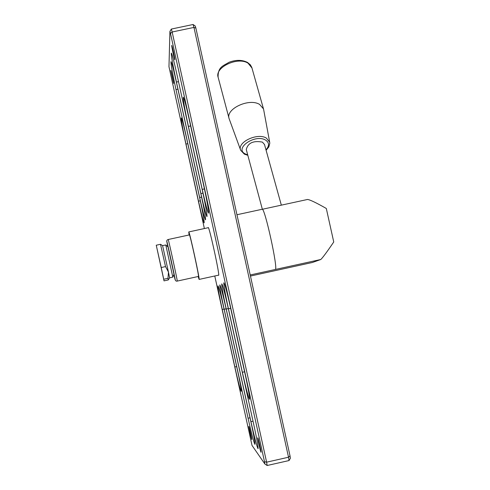 <?xml version="1.0" encoding="UTF-8"?>
<svg xmlns="http://www.w3.org/2000/svg" width="490" height="490" viewBox="0 0 490 490"><rect width="100%" height="100%" fill="white"/><g stroke="black" fill="none" stroke-linecap="round" stroke-linejoin="round"><path stroke-width="0.73" d="M262.352 209.273L246.28 149.56C247.928 142.921 253.306 140.434 262.413 142.112L264.508 144.538M174.985 279.178C175.463 280.813 176.216 281.45 177.245 281.089L198.45 276.446C199.442 277.426 189.893 233.601 189.397 234.906L168.18 239.512C166.863 239.935 166.441 240.811 166.918 242.152M262.266 209.291L307.463 199.485C309.656 199.583 315.934 202.572 326.303 208.464L333.745 241.98C326.91 252.032 322.579 257.869 320.772 259.51L275.294 269.476C278.498 270.039 264.692 206.872 262.138 209.273L236.958 214.736M172.811 277.12L173.999 274.363L168.033 246.978L165.798 244.969L172.811 277.12L169.601 277.867L168.272 279.937L167.99 278.32L163.721 279.251L164.028 280.868L156.255 245.221L161.222 267.528L165.522 266.591L168.468 272.097L169.607 277.867M198.138 276.519L199.099 279.416C200.239 280.556 189.311 230.423 188.754 231.935L189.079 234.973M162.57 245.625L165.798 244.969M156.255 245.221L160.506 244.296L162.576 245.625L168.468 272.097L167.99 278.32M163.721 279.251L161.222 267.528M160.506 244.296L165.522 266.591M320.772 259.51L312.418 262.475L250.451 276.054M263.675 109.711L263.485 108.878L259.596 104.425C249.159 97.773 225.339 108.964 229.112 118.654L240.614 150.099M204.373 228.548L168.97 66.707L169.92 31.385L170.496 33.461L264.484 461.654L264.882 464.005L252.025 445.435L214.773 275.986M264.882 464.005L267.16 465.5L266.603 462.18L172.155 31.997L171.341 29.063L169.92 31.385M170.496 33.461L172.155 31.997L193.948 27.422L288.524 457.225L266.603 462.18L264.484 461.654M193.085 24.5L193.948 27.422L195.89 28.126L195.271 26.062L193.085 24.5L171.341 29.063M267.16 465.5L289.033 460.557L288.524 457.225L290.031 455.884L195.89 28.126M208.128 227.734L208.207 227.538C209.144 225.915 220.047 275.839 218.638 275.313L218.473 275.178M224.108 309.264L237.117 368.584C240.106 382.457 241.466 390.052 241.196 391.369C240.253 389.807 238.14 381.685 234.857 366.986L222.239 309.46C219.195 295.317 217.787 287.459 218.019 285.878C218.871 287.134 220.904 294.925 224.108 309.264M242.366 372.284L228.438 308.81C225.075 293.192 223.556 284.5 223.875 282.736C224.879 284.108 227.158 292.714 230.717 308.571L245.129 374.231C248.418 389.519 249.882 397.886 249.52 399.326C248.399 397.586 246.017 388.57 242.366 372.284L244.59 371.788M228.358 308.816L253.9 425.185C256.999 439.585 258.383 447.425 258.052 448.705C256.938 446.874 254.573 437.858 250.941 421.657L226.233 309.043C222.987 293.951 221.505 285.554 221.792 283.857C222.742 285.18 224.928 293.504 228.358 308.816M248.081 418.24L224.175 309.257C221.027 294.655 219.587 286.534 219.845 284.898C220.745 286.191 222.852 294.239 226.166 309.049L250.843 421.541C253.851 435.494 255.204 443.095 254.898 444.338C253.851 442.58 251.578 433.877 248.081 418.24L250.023 417.805M186.708 138.756L199.62 197.635C202.866 212.74 204.373 221.155 204.14 222.877C203.344 221.731 201.464 214.504 198.499 201.188L185.973 144.072C182.666 128.699 181.11 119.989 181.288 117.949C182.011 118.85 183.817 125.789 186.708 138.756M202.229 189.391L188.411 126.414C184.742 109.301 183.033 99.568 183.297 97.228C184.13 98.165 186.139 105.736 189.305 119.928L203.601 185.055C207.203 201.843 208.844 211.214 208.526 213.156C207.589 211.925 205.494 204.005 202.229 189.391L204.44 188.913M200.906 193.581L176.437 82.069C172.811 65.158 171.102 55.499 171.31 53.085C172.064 53.918 173.932 61.005 176.908 74.345L202.186 189.532C205.659 205.727 207.252 214.755 206.964 216.611C206.082 215.416 204.061 207.736 200.906 193.581L202.964 193.14M199.663 197.507L175.984 89.56C172.486 73.255 170.826 63.951 171.01 61.654C171.733 62.481 173.534 69.372 176.425 82.326L200.863 193.715C204.214 209.346 205.763 218.056 205.506 219.845C204.667 218.675 202.719 211.233 199.663 197.507L201.592 197.09M170.839 70.523L170.863 70.444C171.102 70.015 174.024 83.674 173.638 83.447L170.839 70.523M257.82 437.827C258.285 438.146 261.482 452.582 261.011 452.246C260.68 452.613 257.311 437.509 257.783 437.803L257.82 437.827M248.908 426.447C249.288 426.68 252.191 439.818 251.793 439.512C251.529 439.849 248.485 426.159 248.883 426.429L248.908 426.447M171.721 45.521L171.745 45.411C172.045 44.927 175.249 60.007 174.795 59.768C174.526 60.246 171.586 46.654 171.721 45.521M290.031 455.884L290.386 458.242L289.033 460.557M177.245 281.089C177.87 282.148 168.309 238.287 168.18 239.512M167.831 246.874C162.429 219.667 180.277 301.528 173.858 274.541M275.294 269.476L250.212 274.97M251.983 68.006L248.038 63.179C237.693 56.319 214.357 67.485 218.16 77.383L229.038 118.372M266.101 150.277L268.808 146.957L269.788 143.313L269.659 142.106L266.291 138.027C257.287 132.502 236.75 142.419 240.694 150.314L244.351 154.136L247.824 155.306M265.972 149.805C269.555 145.806 269.378 142.535 265.439 139.999C254.843 133.758 233.767 148.623 245.417 153.989L247.701 154.834M175.984 89.56L177.919 89.149M176.437 82.069L178.507 81.634M188.411 126.414L190.628 125.942M185.973 144.072L187.786 143.686M198.499 201.188L200.306 200.796M224.175 309.257L226.117 308.829M250.941 421.657L253.024 421.192M226.233 309.043L228.309 308.584M228.438 308.81L230.661 308.32M222.239 309.46L224.065 309.061M234.857 366.986L236.682 366.581M208.36 227.679L188.754 231.935M218.699 275.129L199.099 279.416M164.028 280.868L168.272 279.937M218.087 77.102C217.946 66.842 222.956 66.052 229.106 62.248C236.027 59.688 242.158 59.749 247.499 62.432L250.268 64.729L251.756 67.283L263.485 108.878M269.659 142.106L263.626 109.435M281.334 205.151L264.471 144.409"/></g></svg>

